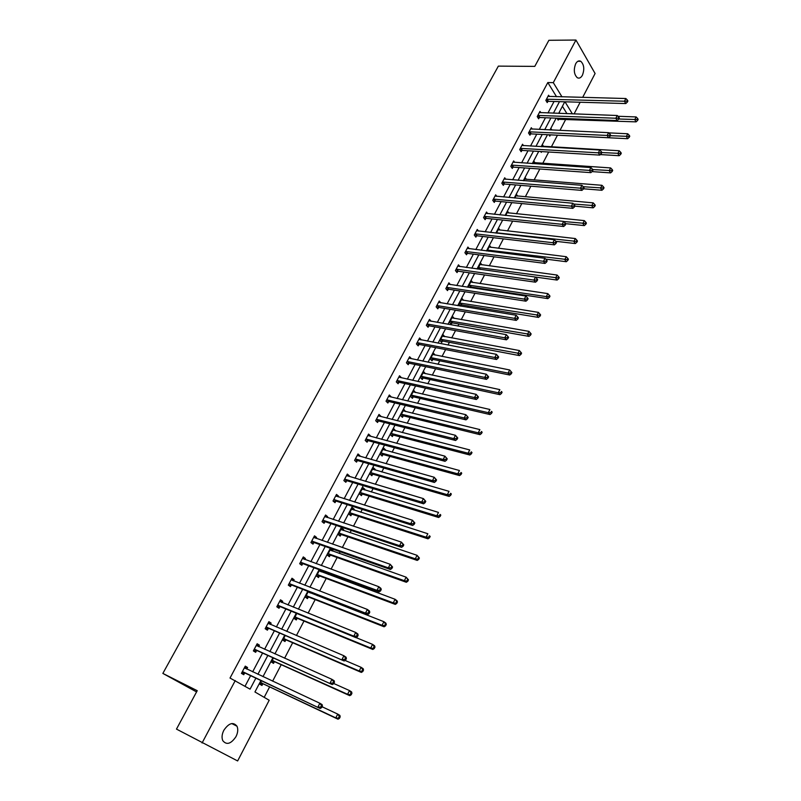 <?xml version="1.0" encoding="UTF-8"?>
<svg xmlns="http://www.w3.org/2000/svg" width="801" height="801" viewBox="0 0 801 801"><rect width="100%" height="100%" fill="white"/><g stroke="black" fill="none" stroke-linecap="round" stroke-linejoin="round"><path stroke-width="1.2" d="M223.849 730.262C228.846 723.023 233.221 721.671 236.996 726.227C238.257 729.21 237.927 732.685 235.975 736.66C230.998 743.959 226.603 745.3 222.778 740.655C221.547 737.671 221.907 734.207 223.849 730.262M575.689 63.75C577.191 61.146 578.883 60.335 580.785 61.297C584.099 64.621 584.64 69.266 582.407 75.254C580.895 77.887 579.183 78.708 577.261 77.697C573.977 74.373 573.456 69.717 575.689 63.75M260.926 680.56L254.938 691.974L269.196 700.254L237.637 760.95L176.47 729.1L197.236 690.692L162.853 673.411L498.362 66.123L534.778 66.383L548.885 40.29L575.949 40.05L595.093 73.502L582.667 97.402M580.144 102.238L574.067 113.942M264.19 697.341L269.637 686.888M272.62 681.17L281.221 664.68M284.595 658.212L292.675 642.732M296.43 635.533L303.99 621.055M308.115 613.135L315.163 599.619M317.236 595.654L317.516 595.123M319.659 591.008L326.217 578.442M328.31 574.437L328.901 573.306M331.063 569.151L337.141 557.506M339.254 553.461L340.145 551.749M342.327 547.554L347.934 536.82M350.067 532.735L351.259 530.442M353.461 526.217L358.608 516.365M360.75 512.25L362.242 509.396M364.465 505.131L369.161 496.139M371.324 491.994L373.096 488.6M375.339 484.295L379.584 476.144M381.767 471.969L383.819 468.034M386.082 463.709L389.897 456.38M392.1 452.175L394.422 447.719M396.695 443.353L400.1 436.835M402.312 432.6L404.895 427.634M407.188 423.238L410.182 417.511M412.405 413.236L415.258 407.779M417.561 403.354L420.145 398.397M422.397 394.102L425.491 388.155M427.824 383.699L430.007 379.504M432.27 375.168L435.614 368.75M437.957 364.265L439.759 360.81M442.032 356.455L445.626 349.566M447.979 345.051L449.411 342.317M451.694 337.932L455.519 330.603M457.892 326.057L458.953 324.025M461.246 319.619L465.311 311.839M467.694 307.274L468.395 305.932M470.698 301.506L474.983 293.296M477.386 288.7L477.726 288.04M480.049 283.584L484.555 274.953M489.301 265.852L494.017 256.811M498.452 248.32L503.378 238.868M507.504 230.958L512.64 221.116M516.465 213.797L521.801 203.564M525.326 196.806L530.863 186.192M534.097 179.985L539.824 169.011M542.778 163.344L548.695 152.01M551.368 146.883L557.456 135.219M559.969 130.403L565.866 119.099M162.853 673.411L196.565 691.924M256.981 644.094L259.434 645.185L257.161 643.764L253.366 650.903L255.649 652.314L256.5 650.712M259.434 645.185L258.663 646.637M280.24 600.319L282.703 601.321L280.51 599.819L276.806 606.788L279.008 608.279L279.829 606.717M282.703 601.321L282.042 602.552M302.948 557.576L305.421 558.487L303.299 556.915L299.684 563.714L301.817 565.286L302.618 563.764M305.421 558.487L304.871 559.519M325.126 515.834L327.609 516.655L325.566 515.013L322.032 521.661L324.085 523.293L324.876 521.801M327.609 516.655L327.158 517.496M346.793 475.043L349.286 475.784L347.314 474.072L343.859 480.57L345.842 482.272L346.613 480.82M349.286 475.784L348.936 476.435M367.969 435.193L370.462 435.854L368.56 434.072L365.186 440.43L367.108 442.192L367.859 440.77M388.665 396.225L391.168 396.815L389.326 394.983L386.032 401.191L387.884 403.013L388.625 401.621M408.941 358.137L411.414 358.648L409.631 356.755L406.407 362.823L408.2 364.705L408.921 363.354M431.198 321.311L429.486 319.379L426.342 325.316L428.074 327.249L428.775 325.927M450.412 284.615L448.91 282.823L445.827 288.63L447.509 290.613L448.19 289.311M469.246 248.731L467.914 247.048L464.9 252.736L466.522 254.768L467.193 253.496M487.699 213.627L486.517 212.045L483.564 217.602L485.126 219.684L485.786 218.443M505.781 179.284L504.72 177.782L501.826 183.219L503.338 185.351L503.989 184.13M523.494 145.662L522.542 144.23L519.709 149.557L521.171 151.729L521.801 150.538M540.855 112.741L539.994 111.379L537.221 116.596L538.632 118.808L539.253 117.637M245.046 686.237L250.613 675.704M252.655 671.839L262.508 653.185M264.58 649.281L274.262 630.948M276.355 626.993L285.877 608.97M287.99 604.965L297.351 587.253M299.484 583.218L308.695 565.796M310.848 561.721L319.899 544.6M322.072 540.475L330.963 523.644M333.166 519.489L341.907 502.928M344.13 498.743L352.73 482.462M354.963 478.237L363.424 462.227M365.677 457.962L373.987 442.232M376.26 437.927L384.44 422.457M386.733 418.122L394.773 402.903M397.076 398.548L404.986 383.579M407.308 379.183L415.088 364.465M417.421 360.039L425.071 345.561M427.424 341.116L434.953 326.868M437.316 322.392L444.715 308.385M447.098 303.889L454.377 290.102M456.77 285.577L463.929 272.03M466.342 267.474L473.381 254.137M475.804 249.562L482.733 236.445M485.166 231.839L491.984 218.943M494.427 214.318L501.136 201.622M503.589 196.976L510.187 184.49M512.65 179.825L519.148 167.539M521.621 162.853L528.009 150.768M530.502 146.062L536.78 134.167M539.283 129.442L545.461 117.737M547.964 112.991L554.052 101.487M556.535 96.721L547.814 82.543L230.017 678.047L250.072 689.16L255.859 678.177M549.406 96.531L548.585 95.209L545.841 100.375L547.233 102.598L547.844 101.437M532.224 129.111L531.313 127.719L528.51 132.996L529.952 135.179L530.572 133.997M514.683 162.383L513.671 160.921L510.818 166.308L512.3 168.45L512.94 167.249M496.78 196.365L495.659 194.823L492.745 200.32L494.277 202.423L494.938 201.191M478.517 231.089L477.266 229.456L474.282 235.073L475.874 237.136L476.535 235.874M459.874 266.573L458.462 264.841L455.419 270.578L457.061 272.59L457.741 271.309M440.85 302.858L439.258 301.006L436.134 306.873L437.837 308.836L438.537 307.524M419.073 339.444L421.366 339.884L419.614 337.972L416.43 343.969L418.192 345.872L418.903 344.53M398.838 377.071L401.351 377.621L399.539 375.759L396.275 381.897L398.097 383.749L398.828 382.377M378.372 415.599L380.875 416.22L379.003 414.417L375.669 420.695L377.551 422.487L378.302 421.086M357.446 455.008L359.939 455.709L357.997 453.957L354.583 460.385L356.535 462.117L357.296 460.675M359.939 455.709L359.639 456.27M336.019 495.318L338.513 496.099L336.5 494.427L333.006 500.995L335.028 502.668L335.809 501.196M338.513 496.099L338.112 496.85M314.102 536.58L316.575 537.451L314.503 535.839L310.928 542.567L313.011 544.159L313.812 542.657M316.575 537.451L316.085 538.382M291.664 578.823L294.127 579.774L291.975 578.232L288.31 585.12L290.473 586.652L291.294 585.11M294.127 579.774L293.526 580.905M268.685 622.077L271.139 623.118L268.906 621.656L265.161 628.715L267.394 630.167L268.235 628.585M271.139 623.118L270.418 624.46M245.146 666.382L247.579 667.523L245.276 666.132L241.431 673.361L243.754 674.732L244.615 673.12M247.579 667.523L246.758 669.075M202.072 742.988L235.264 680.57M547.814 82.543L553.301 82.643L575.949 40.05M564.755 101.797L558.677 113.382M556.164 118.158L549.987 129.942M547.483 134.698L541.196 146.673M538.713 151.409L532.325 163.584M529.841 168.3L523.353 180.676M520.88 185.371L514.282 197.947M511.829 202.623L505.111 215.409M502.668 220.065L495.849 233.061M493.416 237.697L486.477 250.913M484.054 255.519L477.006 268.956M474.603 273.541L467.434 287.189M465.031 291.754L457.751 305.642M455.368 310.177L447.959 324.295M445.586 328.8L438.057 343.148M435.704 347.634L428.044 362.222M425.701 366.678L417.912 381.516M415.589 385.942L407.669 401.031M405.366 405.426L397.306 420.765M395.013 425.131L386.823 440.73M384.55 445.066L376.22 460.935M373.967 465.231L365.496 481.371M363.253 485.636L354.643 502.047M352.42 506.272L343.659 522.963M341.456 527.158L332.545 544.139M330.362 548.295L321.301 565.566M319.138 569.681L309.917 587.243M307.774 591.318L298.393 609.191M296.27 613.226L286.728 631.408M284.635 635.403L274.923 653.896M272.851 657.841L262.978 676.665M572.385 113.882L565.005 101.797M561.992 96.861L553.301 82.643M257.902 674.292L267.774 655.558M269.837 651.624L279.539 633.211M281.632 629.236L291.163 611.133M293.286 607.118L302.658 589.326M304.791 585.261L314.002 567.769M316.165 563.674L325.216 546.472M327.399 542.337L336.3 525.436M338.503 521.251L347.254 504.63M349.476 500.425L358.087 484.074M360.32 479.829L368.79 463.759M371.043 459.474L379.364 443.674M381.636 439.359L389.817 423.819M392.11 419.474L400.16 404.185M402.462 399.809L410.382 384.78M412.705 380.375L420.485 365.596M422.828 361.151L430.477 346.613M432.83 342.147L440.36 327.849M442.733 323.364L450.132 309.296M452.515 304.78L459.804 290.943M462.197 286.398L469.356 272.791M471.769 268.225L478.818 254.838M481.231 250.242L488.169 237.086M490.602 232.46L497.421 219.514M499.864 214.878L506.572 202.132M509.025 197.477L515.634 184.941M518.097 180.255L524.595 167.93M527.068 163.224L533.456 151.099M535.949 146.373L542.227 134.438M544.73 129.692L550.908 117.957M553.421 113.191L559.498 101.637M566.978 113.682L562.412 106.263M262.788 683.884L261.947 685.476L259.714 684.154L261.466 680.82M274.353 661.796L273.531 663.378L271.329 662.016L273.391 658.082M285.787 639.979L284.976 641.541L282.813 640.139L285.176 635.634M297.091 618.422L296.28 619.954L294.157 618.522L296.811 613.446M308.255 597.115L307.454 598.627L305.361 597.156L308.315 591.538M310.688 592.46L310.418 592.98M319.289 576.049L318.508 577.551L316.445 576.039L319.679 569.881M321.752 570.652L321.471 571.884M330.202 555.233L329.421 556.715L327.399 555.173L330.883 548.535L332.896 550.087L332.395 551.038M340.986 534.647L340.215 536.119L338.222 534.537L341.667 527.979L343.649 529.571L343.198 530.422M351.639 514.302L350.878 515.754L348.926 514.142L352.33 507.654L354.272 509.276L353.872 510.047M362.182 494.197L361.431 495.629L359.509 493.977L362.873 487.569L364.785 489.221L364.435 489.902M372.605 474.302L371.854 475.724L369.972 474.052L373.296 467.704L375.178 469.396L374.868 469.977M382.908 454.648L382.167 456.049L380.315 454.337L383.609 448.069L385.451 449.782L385.191 450.292M393.091 435.203L392.37 436.585L390.538 434.853L393.792 428.645L395.394 430.818M403.173 415.969L402.452 417.341L400.65 415.579L403.874 409.451L405.476 411.564M413.136 396.956L412.425 398.317L410.653 396.515L413.837 390.457L415.459 392.52M422.988 378.152L422.287 379.494L420.545 377.671L423.699 371.674L425.321 373.687M432.73 359.549L432.039 360.881L430.327 359.028L433.441 353.101L435.083 355.063M442.372 341.156L441.681 342.468L440.009 340.585L443.083 334.718L444.735 336.64L442.643 336.21M451.914 322.953L451.233 324.255L449.581 322.352L452.625 316.545L454.227 318.408M460.565 306.102L459.043 304.31L462.057 298.563L463.559 300.355M461.346 304.951L460.725 306.132M549.396 297.361L549.987 296.16L549.386 295.349L548.785 296.55L549.396 297.361L547.854 298.633L471.318 287.068L469.236 287.459L468.415 286.458L471.399 280.781L472.81 282.513M470.678 287.138L470.407 287.649M477.907 269.076L480.63 263.179L481.962 264.861M487.038 250.983L489.771 245.767L491.023 247.399M496.4 233.131L498.813 228.535L499.994 230.117M505.671 215.469L507.754 211.484L508.875 213.026M514.833 197.997L516.615 194.613L517.676 196.115M523.904 180.716L525.376 177.922L526.387 179.384M532.875 163.624L534.047 161.391L535.008 162.823M541.756 146.703L542.627 145.041L543.539 146.433M541.706 151.589L541.286 152.38L540.735 151.529M550.537 129.962L551.128 128.851L551.879 130.032M550.397 135.009L549.786 136.16L548.895 134.768M559.228 113.402L559.529 112.831L559.909 113.432M558.798 118.959L558.197 120.11L557.005 118.188M432.83 354.493L435.143 354.953M423.008 372.986L425.421 373.506M413.176 391.709L415.599 392.26M403.243 410.643L405.656 411.223M393.201 429.777L395.614 430.397M383.048 449.131L385.451 449.782M372.775 468.705L375.178 469.396M362.392 488.5L364.785 489.221M351.879 508.515L354.272 509.276M341.256 528.76L343.649 529.571M330.513 549.246L332.896 550.087M319.639 569.962L322.012 570.843M547.093 99.094L548.485 101.326L625.781 103.559L624.47 101.226L546.452 99.214M626.833 101.156L627.353 102.097L627.904 101.006L627.383 100.075L626.833 101.156L624.47 101.226L625.841 98.523L547.974 96.36M548.485 101.326L546.713 101.777M625.781 103.559L627.353 102.097M627.383 100.075L625.841 98.523M557.686 119.279L636.054 121.872L634.782 119.619L636.124 116.936L618.002 116.275M618.813 119.009L637.115 119.549L637.616 120.45L638.147 119.379L637.646 118.478L637.115 119.549M636.124 116.936L637.646 118.478M637.616 120.45L636.054 121.872M538.482 115.314L539.894 117.527L617.191 120.55L615.859 118.238L537.841 115.424M618.232 118.168L618.773 119.099L619.323 117.997L618.793 117.076L618.232 118.168L615.859 118.238L617.251 115.504L539.373 112.541M539.894 117.527L538.102 117.967M617.191 120.55L618.773 119.099M618.793 117.076L617.251 115.504M529.781 131.704L531.213 133.887L608.52 137.722L607.158 135.439L529.141 131.815M609.551 135.369L610.092 136.29L610.652 135.179L610.112 134.258L609.551 135.369L607.158 135.439L608.56 132.666L530.683 128.901M531.213 133.887L529.391 134.338M608.52 137.722L610.092 136.29M610.112 134.258L608.56 132.666M549.246 135.329L551.028 134.898L627.654 138.703L626.362 136.46L627.724 133.757L608.75 132.866M610.392 135.689L628.705 136.4L629.216 137.291L629.756 136.21L629.246 135.309L628.705 136.4M627.724 133.757L629.246 135.309M629.216 137.291L627.654 138.703M600.309 154.573L619.173 155.704L617.861 153.492L619.223 150.748L542.017 146.203M601.871 152.55L620.204 153.422L620.735 154.313L621.276 153.221L620.755 152.33L620.204 153.422M619.223 150.748L620.755 152.33M620.735 154.313L619.173 155.704M520.98 148.265L522.442 150.428L599.749 155.094L598.367 152.821L520.34 148.365M600.76 152.761L601.311 153.662L601.881 152.55L601.331 151.639L600.76 152.761L598.367 152.821L599.779 150.027L521.902 145.422M522.442 150.428L520.59 150.868M599.749 155.094L601.311 153.662M601.331 151.639L599.779 150.027M592.049 171.594L610.592 172.896L609.251 170.703L610.642 167.93L533.426 162.573M592.67 169.552L611.614 170.643L612.154 171.514L612.705 170.413L612.174 169.532L611.614 170.643M610.642 167.93L612.174 169.532M612.154 171.514L610.592 172.896M512.099 164.996L513.581 167.139L590.878 172.646L589.466 170.403L511.459 165.096M591.879 170.333L592.44 171.234L593.01 170.102L592.45 169.201L591.879 170.333L589.466 170.403L590.898 167.569L513.03 162.122M513.581 167.139L511.699 167.579M590.878 172.646L592.44 171.234M592.45 169.201L590.898 167.569M583.579 188.786L601.921 190.278L600.56 188.105L601.962 185.301L524.745 179.114M583.248 186.713L602.933 188.035L603.473 188.906L604.034 187.784L603.493 186.913L602.933 188.035M601.962 185.301L603.493 186.913M603.473 188.906L601.921 190.278M503.118 181.907L504.63 184.03L581.906 190.398L580.475 188.175L502.477 182.007M582.898 188.115L583.468 189.006L584.049 187.855L583.478 186.963L582.898 188.115L580.475 188.175L581.927 185.321L504.069 178.993M504.63 184.03L502.708 184.47M581.906 190.398L583.468 189.006M583.478 186.963L581.927 185.321M574.818 206.147L593.161 207.839L591.769 205.697L593.181 202.863L515.984 195.814M573.576 204.035L594.152 205.627L594.712 206.488L595.273 205.356L594.722 204.495L594.152 205.627M593.181 202.863L594.722 204.495M594.712 206.488L593.161 207.839M494.037 198.998L495.579 201.101L572.845 208.35L571.383 206.147L493.396 199.089M573.816 206.087L574.397 206.968L574.988 205.807L574.407 204.926L573.816 206.087L571.383 206.147L572.845 203.254L495.008 196.055M495.579 201.101L493.626 201.532M572.845 208.35L574.397 206.968M574.407 204.926L572.845 203.254M565.626 223.669L584.299 225.602L582.888 223.479L584.309 220.615L507.123 212.706M563.784 221.517L585.281 223.409L585.841 224.27L586.412 223.119L585.851 222.267L585.281 223.409M584.309 220.615L585.851 222.267M585.841 224.27L584.299 225.602M484.865 216.27L486.427 218.353L563.674 226.493L562.192 224.33L484.225 216.36M564.635 224.26L565.226 225.131L565.816 223.96L565.226 223.089L564.635 224.26L562.192 224.33L563.664 221.396L485.857 213.286M486.427 218.353L484.445 218.783M563.674 226.493L565.226 225.131M565.226 223.089L563.664 221.396M555.814 241.311L575.338 243.554L573.896 241.451L575.348 238.558L498.162 229.767M496.57 232.801L576.309 241.391L576.88 242.232L577.461 241.081L576.89 240.24L576.309 241.391M575.348 238.558L576.89 240.24M576.88 242.232L575.338 243.554M475.594 233.732L477.186 235.794L554.402 244.856L552.89 242.703L474.953 233.812M555.353 242.643L555.954 243.504L556.555 242.323L555.944 241.461L555.353 242.643L552.89 242.703L554.382 239.749L476.595 230.708M477.186 235.794L475.163 236.215M554.402 244.856L555.954 243.504M555.944 241.461L554.382 239.749M545.721 259.103L566.277 261.717L564.815 259.634L566.277 256.71L489.121 247.008M487.509 250.082L567.238 259.574L567.819 260.405L568.41 259.234L567.819 258.403L567.238 259.574M566.277 256.71L567.819 258.403M567.819 260.405L566.277 261.717M466.222 251.384L467.834 253.416L545.02 263.419L543.478 261.296L465.571 251.454M545.962 261.236L546.572 262.087L547.173 260.886L546.562 260.035L545.962 261.236L543.478 261.296L545 258.302L467.243 248.32M467.834 253.416L465.771 253.837M545.02 263.419L546.572 262.087M546.562 260.035L545 258.302M536.46 280.04L537.081 280.871L537.691 279.669L537.07 278.828L536.46 280.04L533.967 280.1L456.74 269.226L458.392 271.239L535.539 282.192L533.967 280.1L535.499 277.066L557.116 280.07L555.624 278.017L557.106 275.053L479.969 264.43M478.347 267.534L558.067 277.957L558.657 278.778L559.248 277.597L558.657 276.776L558.067 277.957M557.106 275.053L558.657 276.776M558.657 278.778L557.116 280.07M456.74 269.226L456.099 269.296M457.782 266.122L535.499 277.066L537.07 278.828M458.392 271.239L456.29 271.649M535.539 282.192L537.081 280.871M469.086 285.186L546.332 296.61L547.834 293.617L470.728 282.042M547.854 298.633L546.332 296.61L548.785 296.55M547.834 293.617L549.386 295.349M447.168 287.259L448.84 289.251L525.947 301.186L524.345 299.113L446.517 287.329M526.848 299.053L527.489 299.884L528.109 298.663L527.469 297.832L526.848 299.053L524.345 299.113L525.897 296.05L448.22 284.115M448.84 289.251L446.698 289.652M525.947 301.186L527.489 299.884M527.469 297.832L525.897 296.05M459.864 305.271L461.987 304.891L538.482 317.406L536.94 315.404L538.452 312.38L461.386 299.844M459.724 303.018L539.403 315.354L540.024 316.155L540.625 314.943L540.004 314.142L539.403 315.354M538.452 312.38L540.004 314.142M540.024 316.155L538.482 317.406M437.476 305.491L439.178 307.464L516.234 320.39L514.612 318.357L436.835 305.551M517.126 318.297L517.776 319.108L518.407 317.877L517.756 317.056L517.126 318.297L514.612 318.357L516.174 315.254L438.558 302.317M439.178 307.464L436.996 307.854M516.234 320.39L517.776 319.108M517.756 317.056L516.174 315.254M450.382 323.274L452.545 322.903L529.01 336.39L527.438 334.418L528.97 331.364L451.944 317.847M450.262 321.051L529.912 334.367L530.542 335.158L531.153 333.927L530.522 333.146L529.912 334.367M528.97 331.364L530.522 333.146M530.542 335.158L529.01 336.39M427.694 323.934L429.416 325.867L506.422 339.824L504.76 337.812L427.043 323.984M507.293 337.762L507.954 338.563L508.585 337.311L507.924 336.5L507.293 337.762L504.76 337.812L506.352 334.678L428.785 320.71M429.416 325.867L427.183 326.257M506.422 339.824L507.954 338.563M507.924 336.5L506.352 334.678M440.8 341.476L443.013 341.106L519.428 355.594L517.826 353.652L519.378 350.558L442.402 336.03M440.7 339.274L520.32 353.601L520.96 354.382L521.571 353.141L520.94 352.36L520.32 353.601M519.378 350.558L520.94 352.36M520.96 354.382L519.428 355.594M417.792 342.578L419.544 344.49L496.49 359.489L494.798 357.506L417.141 342.628M497.351 357.446L498.022 358.237L498.663 356.976L497.992 356.185L497.351 357.446L494.798 357.506L496.41 354.332L418.903 339.304M419.544 344.49L417.261 344.871M496.49 359.489L498.022 358.237M497.992 356.185L496.41 354.332M431.108 359.869L433.371 359.509L509.736 375.018L508.104 373.106L509.676 369.972L432.75 354.422M431.028 357.697L508.104 373.106L510.607 373.056L511.258 373.817L511.889 372.565L511.238 371.804L510.607 373.056M509.676 369.972L511.238 371.804M511.258 373.817L509.736 375.018M407.329 361.431L409.121 363.314L407.759 361.421L409.571 363.314L486.437 379.374L484.725 377.431L407.128 361.471M487.278 377.371L484.725 377.431L486.347 374.217L488.62 376.87L487.929 376.09L487.278 377.371L487.969 378.152L488.62 376.87M408.91 358.117L486.347 374.217L487.929 376.09M409.121 363.314L407.228 363.684M486.437 379.374L487.969 378.152M421.306 378.472L423.629 378.112L499.934 394.673L498.272 392.78L499.854 389.616L422.988 373.016M421.256 376.33L498.272 392.78L500.785 392.73L501.456 393.491L502.087 392.22L501.426 391.469L500.785 392.73M423.599 378.112L421.867 376.29L423.629 378.112M501.426 391.469L502.087 392.22M501.456 393.491L499.934 394.673M397.656 380.485L399.479 382.347L476.275 399.499L474.522 397.586L397.006 380.525M477.096 397.526L474.522 397.586L476.164 394.342L478.447 396.996L477.756 396.235L477.096 397.526L477.796 398.297L478.447 396.996M398.808 377.131L476.164 394.342L477.756 396.235M399.479 382.347L397.076 382.708M476.275 399.499L477.796 398.297M411.394 397.276L413.777 396.926L490.022 414.548L488.32 412.695L489.922 409.491L413.126 391.809M411.374 395.163L488.32 412.695L490.853 412.645L491.534 413.386L492.174 412.104L491.494 411.354L490.853 412.645M491.494 411.354L492.174 412.104M491.534 413.386L490.022 414.548M387.414 399.769L389.266 401.591L465.982 419.864L464.2 417.982L386.773 399.799M466.793 417.932L464.2 417.982L465.862 414.698L468.164 417.371L467.454 416.61L466.793 417.932L467.504 418.683L468.164 417.371M388.595 396.365L465.862 414.698L467.454 416.61M389.266 401.591L386.813 401.952M465.982 419.864L467.504 418.683M401.371 416.28L403.724 415.929L479.979 434.653L478.257 432.83L479.879 429.586L403.153 410.813M401.371 414.207L478.257 432.83L480.8 432.78L481.491 433.511L482.142 432.22L481.451 431.489L480.8 432.78M481.451 431.489L482.142 432.22M481.491 433.511L479.979 434.653M377.061 419.263L378.943 421.066L455.579 440.47L453.756 438.628L376.42 419.283M456.36 438.578L453.756 438.628L455.439 435.293L457.761 437.987L457.031 437.246L456.36 438.578L457.091 439.318L457.761 437.987M378.262 415.819L455.439 435.293L457.031 437.246M378.943 421.066L376.42 421.406M455.579 440.47L457.091 439.318M391.238 435.504L393.732 435.183L469.837 454.998L468.074 453.206L469.716 449.932L393.071 430.037M391.268 433.461L468.074 453.206L470.638 453.166L471.338 453.877L471.989 452.565L471.288 451.844L470.638 453.166M471.288 451.844L471.989 452.565M471.338 453.877L469.837 454.998M366.588 438.988L368.5 440.75L445.036 461.326L443.193 459.514L365.937 438.998M445.807 459.464L443.193 459.514L444.895 456.149L447.228 458.843L446.487 458.122L445.807 459.464L446.547 460.195L447.228 458.843M367.809 435.494L444.895 456.149L446.487 458.122M368.5 440.75L365.907 441.091M445.036 461.326L446.547 460.195M380.976 454.948L383.549 454.628L459.564 475.584L457.772 473.832L459.434 470.507L382.868 449.471M381.056 452.935L457.772 473.832L460.345 473.781L461.056 474.482L461.726 473.161L461.006 472.45L460.345 473.781M461.006 472.45L461.726 473.161M461.056 474.482L459.564 475.584M355.994 458.933L357.947 460.665L434.372 482.442L432.49 480.66L355.344 458.943M435.123 480.61L432.49 480.66L434.212 477.256L436.565 479.959L435.814 479.248L435.123 480.61L435.874 481.321L436.565 479.959M357.236 455.399L434.212 477.256L435.814 479.248M357.947 460.665L355.274 460.996M357.316 455.228L357.827 455.759M434.372 482.442L435.874 481.321M373.136 469.486L372.635 468.965M370.603 474.603L373.246 474.302L449.171 496.41L447.348 494.698L449.021 491.333L372.555 469.126M370.713 472.63L447.348 494.698L449.932 494.648L450.663 495.338L451.333 493.997L450.603 493.306L449.932 494.648M450.603 493.306L451.333 493.997M450.663 495.338L449.171 496.41M345.281 479.108L347.264 480.82L423.579 503.809L421.666 502.057L344.63 479.118M424.31 502.017L421.666 502.057L423.409 498.612L425.772 501.336L425.011 500.635L424.31 502.017L425.081 502.708L425.772 501.336M346.543 475.524L423.409 498.612L425.011 500.635M347.264 480.82L344.51 481.131M346.673 475.283L347.304 475.954M423.579 503.809L425.081 502.708M362.873 489.421L362.252 488.76M360.1 494.487L362.823 494.197L438.648 517.496L436.795 515.804L438.497 512.41L362.122 489M360.26 492.545L436.795 515.804L439.399 515.764L440.139 516.435L440.81 515.083L440.079 514.402L439.399 515.764M440.079 514.402L440.81 515.083M440.139 516.435L438.648 517.496M334.438 499.524L336.45 501.196L412.655 525.436L410.703 523.724L333.787 499.524M413.366 523.684L410.703 523.724L412.465 520.239L414.848 522.973L414.067 522.282L413.366 523.684L414.147 524.365L414.848 522.973M335.719 495.889L412.465 520.239L414.067 522.282M336.45 501.196L333.616 501.496M335.899 495.559L336.65 496.39M412.655 525.436L414.147 524.365M352.48 509.596L351.739 508.785M349.476 514.592L352.28 514.312L428.004 538.823L426.112 537.181L427.834 533.736L351.569 509.106M349.697 512.69L426.112 537.181L428.735 537.131L429.486 537.791L430.177 536.42L429.416 535.759L428.735 537.131M429.416 535.759L430.177 536.42M429.486 537.791L428.004 538.823M323.474 520.179L325.516 521.811L401.591 547.323L399.599 545.661L322.823 520.169M402.282 545.611L399.599 545.661L401.391 542.127L403.794 544.87L402.993 544.199L402.282 545.611L403.073 546.282L403.794 544.87M324.775 516.495L401.391 542.127L402.993 544.199M325.516 521.811L322.593 522.102M324.996 516.074L325.877 517.066M401.591 547.323L403.073 546.282M341.967 530.002L341.116 529.04M338.723 534.928L341.626 534.668L417.231 560.42L415.308 558.808L417.051 555.323L340.906 529.441M338.993 533.065L415.308 558.808L418.703 559.408L419.404 558.017L418.633 557.376L417.942 558.768M418.633 557.376L417.051 555.323L419.404 558.017M418.703 559.408L417.231 560.42M312.37 541.075L314.463 542.678L390.397 569.491L388.365 567.859L311.729 541.055M391.058 567.819L388.365 567.859L390.177 564.284L392.59 567.038L391.789 566.387L391.058 567.819L391.869 568.47L392.59 567.038M313.702 537.341L390.177 564.284L391.789 566.387M314.463 542.678L311.429 542.948M313.972 536.82L314.963 537.992M390.397 569.491L391.869 568.47M331.334 550.657L330.362 549.526M327.839 555.504L330.843 555.253L406.327 582.277L404.365 580.695L406.127 577.171L330.102 550.017M328.18 553.681L404.365 580.695L407.799 581.286L408.5 579.884L407.719 579.253L407.008 580.665M407.719 579.253L406.127 577.171L408.5 579.884M407.799 581.286L406.327 582.277M301.146 562.222L303.269 563.784L379.063 591.929L376.991 590.347L300.495 562.192M379.704 590.307L376.991 590.347L378.823 586.722L380.886 588.314L381.256 589.496L380.435 588.855L379.704 590.307L380.525 590.938L381.256 589.496M302.498 558.427L378.823 586.722L380.435 588.855M303.269 563.784L300.125 564.044M302.818 557.826L303.929 559.168M379.063 591.929L380.525 590.938M320.57 571.554L319.489 570.242M316.816 576.309L319.929 576.079L395.283 604.395L393.291 602.863L395.073 599.288L319.188 570.823M317.236 574.537L393.291 602.863L396.745 603.433L397.466 602.012L396.665 601.391L395.954 602.823M396.665 601.391L395.073 599.288L397.066 600.83L397.466 602.012M396.745 603.433L395.283 604.395M289.782 583.619L291.944 585.141L367.579 614.657L365.476 613.105L289.131 583.579M368.2 613.075L365.476 613.105L367.329 609.441L369.431 610.993L369.782 612.224L368.941 611.604L368.2 613.075L369.041 613.696L369.782 612.224M291.153 579.774L367.329 609.441L368.941 611.604M291.944 585.141L288.68 585.381M291.534 579.073L292.755 580.615M367.579 614.657L369.041 613.696M309.687 592.7L308.946 591.779M305.662 597.366L308.896 597.145L384.11 626.793L382.077 625.301L383.879 621.686L308.135 591.879M306.162 595.634L382.077 625.301L385.571 625.861L386.292 624.41L385.481 623.819L384.76 625.261M385.481 623.819L383.879 621.686L385.912 623.178L386.292 624.41M385.571 625.861L384.11 626.793M278.277 605.266L280.48 606.757L355.954 637.666L353.812 636.164L277.637 605.226M356.555 636.124L353.812 636.164L355.684 632.45L357.827 633.961L358.157 635.243L357.306 634.642L356.555 636.124L357.406 636.735L358.157 635.243M279.679 601.371L355.684 632.45L357.306 634.642M280.48 606.757L277.086 606.978M280.11 600.57L281.441 602.312M355.954 637.666L357.406 636.735M294.368 618.662L297.732 618.462L372.795 649.461L370.723 648.009L372.555 644.354L356.065 637.596M294.958 616.98L370.723 648.009L374.247 648.56L374.978 647.098L374.147 646.517L373.416 647.979M374.147 646.517L372.555 644.354L374.618 645.806L374.978 647.098M374.247 648.56L372.795 649.461M266.643 627.183L344.18 660.975L266.002 627.133M344.75 659.473L341.997 659.513L343.899 655.749L346.082 657.221L346.392 658.562L345.511 657.971L344.75 659.473L345.631 660.064L346.392 658.562M268.065 623.238L343.899 655.749L345.511 657.971M268.886 628.635L265.341 628.835M268.545 622.327L269.997 624.279M344.18 660.975L345.631 660.064M282.923 640.209L286.428 640.039L361.341 672.419L359.228 671.008L361.081 667.303L345.051 660.435M283.624 638.577L359.228 671.008L362.783 671.538L363.524 670.057L362.683 669.496L361.942 670.978M362.683 669.496L361.081 667.303L363.193 668.725L363.524 670.057M362.783 671.538L361.341 672.419M254.868 649.361L332.265 684.575L254.217 649.301M332.805 683.123L330.032 683.163L331.954 679.348L334.187 680.77L334.468 682.172L333.576 681.601L332.805 683.123L333.697 683.694L334.468 682.172M256.32 645.356L331.954 679.348L333.576 681.601M257.141 650.772L253.436 650.943M256.851 644.354L258.403 646.517M332.265 684.575L333.697 683.694M271.329 662.016L274.993 661.866L349.747 695.668L347.594 694.297L349.466 690.552L333.787 683.513M272.16 660.435L347.594 694.297L351.178 694.817L351.929 693.316L351.068 692.765L350.317 694.267M351.068 692.765L349.466 690.552L351.609 691.924L351.929 693.316M351.178 694.817L349.747 695.668M242.943 671.809L320.18 708.485L242.292 671.749M320.7 707.083L317.907 707.113L319.859 703.248L322.132 704.63L322.392 706.082L321.481 705.541L320.7 707.083L321.612 707.633L322.392 706.082M244.415 667.754L319.859 703.248L321.481 705.541M245.256 673.18L241.461 673.321M245.006 666.642L246.668 669.035M320.18 708.485L321.612 707.633M259.764 684.064L263.429 683.954L338.002 719.208L335.809 717.886L337.712 714.081L322.062 706.742M260.545 682.552L335.809 717.886L339.424 718.387L340.185 716.865L339.314 716.334L338.553 717.856M339.314 716.334L337.712 714.081L339.894 715.413L340.185 716.865M339.424 718.387L338.002 719.208M546.642 99.154L548.034 101.387M558.988 118.908L558.587 118.258M559.428 118.848L559.078 118.278M538.032 115.374L539.453 117.577M529.331 131.754L530.773 133.947M520.54 148.315L522.002 150.478M511.649 165.046L513.141 167.189M502.668 181.947L504.179 184.08M493.586 199.038L495.128 201.141M484.415 216.31L485.977 218.393M497.611 233.261L497.211 232.721M475.143 233.762L476.735 235.824M488.58 251.174L487.699 250.032M489.101 251.244L488.139 250.002M465.771 251.414L467.384 253.446M480.029 269.366L478.537 267.494M480.55 269.446L478.978 267.464M456.29 269.246L457.942 271.259M470.868 287.088L469.276 285.136M471.318 287.068L469.726 285.116M446.718 287.279L448.39 289.271M461.536 304.911L459.914 302.978M461.987 304.891L460.365 302.958M437.036 305.511L438.728 307.474M452.104 322.913L450.452 321.011M452.545 322.903L450.903 320.991M427.243 323.944L428.966 325.887M442.573 341.116L440.89 339.234M443.013 341.106L441.341 339.224M417.341 342.588L419.103 344.49M432.93 359.509L431.218 357.657M433.371 359.509L431.669 357.657M423.178 378.112L421.446 376.29M397.206 380.485L399.028 382.347M413.326 396.926L411.564 395.123M413.777 396.926L412.014 395.133M386.963 399.759L388.815 401.591M403.364 415.939L401.571 414.167M403.804 415.949L402.022 414.177M376.61 419.253L378.493 421.056M393.291 435.163L391.469 433.431M393.732 435.183L391.909 433.441M366.137 438.968L368.06 440.74M383.098 454.608L381.246 452.905M383.549 454.628L381.697 452.925M355.544 458.913L357.496 460.645M372.795 474.272L370.913 472.6M373.246 474.302L371.354 472.62M344.83 479.088L346.813 480.79M362.382 494.167L360.46 492.515M362.823 494.197L360.911 492.545M333.987 499.494L336.009 501.166M351.839 514.282L349.887 512.66M352.28 514.312L350.337 512.7M323.023 520.139L325.076 521.781M341.176 534.627L339.193 533.045M341.626 534.668L339.644 533.086M311.919 541.035L314.012 542.637M330.392 555.203L328.38 553.661M330.843 555.253L328.821 553.701M300.695 562.172L302.818 563.734M319.489 576.029L317.436 574.517M319.929 576.079L317.877 574.567M289.331 583.559L291.494 585.09M308.445 597.095L306.362 595.614M308.896 597.145L306.803 595.674M277.837 605.206L280.03 606.697M297.281 618.402L295.158 616.96M297.732 618.462L295.609 617.02M268.175 623.378L268.725 623.739M266.192 627.113L268.435 628.565L266.222 627.113M283.844 638.557L286.007 639.969L283.824 638.567M286.428 640.039L284.265 638.627M256.42 645.506L257.141 645.956M254.418 649.291L256.69 650.702M274.553 661.786L272.35 660.424M274.993 661.866L272.801 660.495M244.525 667.904L245.537 668.505M242.493 671.729L244.816 673.1M262.988 683.874L260.746 682.542M263.429 683.954L261.186 682.622M236.996 726.227L231.769 723.543M580.785 61.297L577.871 61.287M397.596 380.475L399.419 382.337M413.716 396.916L411.954 395.123M387.334 399.749L389.186 401.581M403.724 415.929L401.932 414.167M376.941 419.243L378.833 421.036M393.621 435.163L391.799 433.421M366.437 438.958L368.36 440.73M383.399 454.608L381.546 452.895M355.814 458.903L357.767 460.635M373.066 474.272L371.183 472.59M345.071 479.078L347.053 480.78M362.613 494.157L360.7 492.505M334.197 499.484L336.21 501.156M352.04 514.272L350.097 512.65M323.193 520.129L325.246 521.771M341.356 534.617L339.364 533.035M312.07 541.025L314.152 542.627M330.543 555.203L328.52 553.651M300.806 562.162L302.928 563.734M319.599 576.019L317.546 574.507M289.411 583.559L291.574 585.08M308.535 597.085L306.443 595.604M277.887 605.206L280.08 606.697M297.331 618.402L295.209 616.96"/></g></svg>
